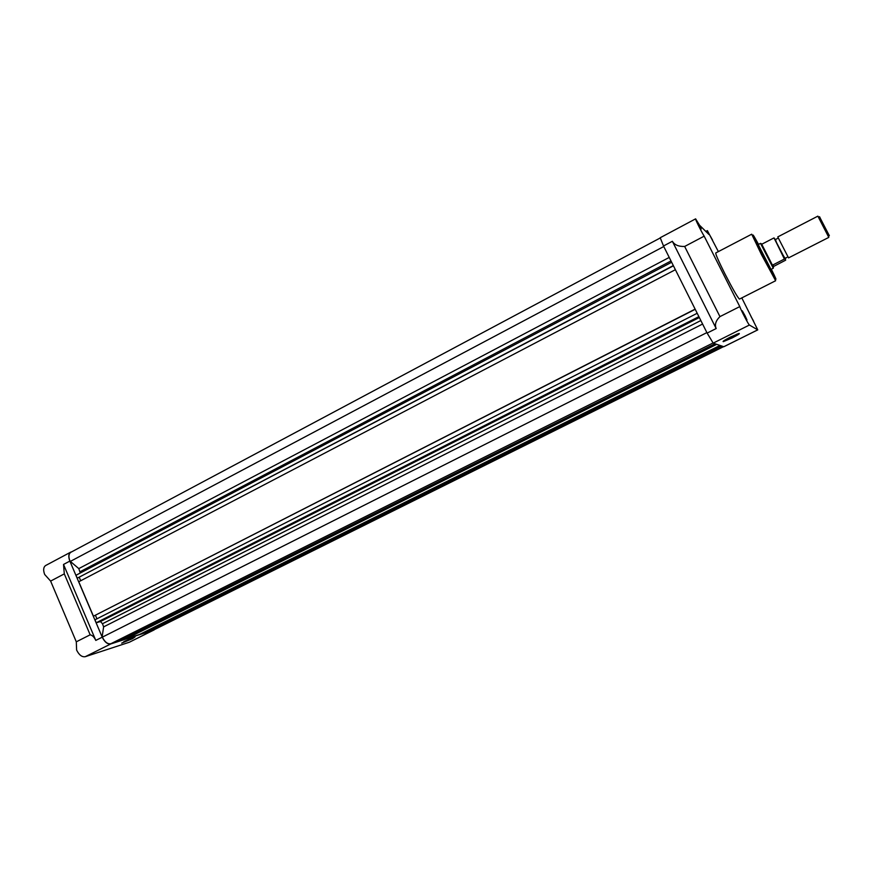 <?xml version="1.0" encoding="UTF-8"?>
<svg xmlns="http://www.w3.org/2000/svg" width="873" height="873" viewBox="0 0 873 873"><rect width="100%" height="100%" fill="white"/><g stroke="black" fill="none" stroke-linecap="round" stroke-linejoin="round"><path stroke-width="1.31" d="M788.537 257.884L828.804 237.391L817.87 216.144L777.767 236.91L788.537 257.884M774.122 237.969L784.401 259.052L774.122 237.969L785.667 260.165L773.816 266.341L772.78 264.999L773.816 266.341M772.561 265.163L773.314 268.197M784.871 258.932L784.172 257.197M775.813 240.937L774.569 238.678M784.401 259.052L772.78 264.999M757.993 244.691L760.525 243.381L773.227 268.142L773.587 266.494M773.653 238.078L762.085 244.069L760.59 243.436M761.638 244.036L772.616 265.512M819.485 216.711L829.35 235.732M80.272 573.015L78.799 568.618L69.96 561.066C68.356 556.778 68.629 553.853 70.8 552.314L660.163 238.013M713.001 343.002L110.98 643.663C107.772 644.383 104.891 642.212 102.337 637.148L706.89 332.602M723.564 346.646L154.019 629.804L152.459 629.193M721.633 345.992L145.987 632.412L143.827 633.111L143.39 632.554M720.018 345.435L139.418 634.529L126.105 638.818L125.636 638.228M715.576 343.929L121.478 640.302L119.175 641.044L118.652 639.833M102.152 636.701L103.625 626.879L102.479 623.737L100.45 621.554L96.226 622.776L94.961 619.819L697.2 313.265M96.936 618.815L95.452 615.345M695.214 309.293L93.433 616.207L78.766 581.767L675.386 269.702M80.72 580.752L79.268 577.348M673.432 265.807L77.25 578.188L75.995 575.263L671.653 262.249M153.441 630L723.433 346.603M143.827 633.111L721.098 345.806M126.105 638.818L716.722 344.322M119.175 641.044L714.998 343.733M100.45 621.554L699.328 317.521M96.226 622.776L698.891 316.648M93.433 616.207L695.126 309.129M77.25 578.188L673.323 265.599M70.156 561.503L663.775 246.524M132.576 638.654L121.685 643.128L135.119 636.843L132.576 638.654M123.802 641.644L133.056 637.53M90.159 634.813L64.296 573.877L63.522 564.449L95.79 640.411C94.306 637.159 92.429 635.293 90.159 634.813L76.3 641.819L76.617 650.058C79.061 655.001 81.942 657.205 85.248 656.692L129.324 642.244L154.859 629.378M71.717 551.823L70.702 552.151C68.498 553.722 68.214 556.701 69.851 561.088L102.228 637.181C104.705 642.157 107.554 644.405 110.795 643.936L85.248 656.692M70.702 552.151L45.669 565.508C43.399 567.112 43.061 570.091 44.665 574.456L50.623 581.091L64.296 573.877M110.795 643.936L154.095 629.957M76.3 641.819L50.623 581.091M712.543 240.064L709.825 235.208L712.543 240.064M753.606 321.177L751.031 316.572L753.606 321.177M745.062 315.753L746.982 319.965L744.058 315.109L742.301 310.821L745.062 315.753M701.205 228.999L698.269 223.783L701.205 228.999M770.979 269.397L758.211 244.582M730.308 337.142L738.678 333.53C740.62 333.213 738.449 334.686 732.163 337.927L723.313 341.649C722.309 341.55 724.634 340.055 730.308 337.142M724.71 340.186L737.336 333.988M719.952 316.615C715.784 320.664 714.518 324.636 716.176 328.554L672.363 241.286C674.502 244.92 678.594 246.644 684.661 246.459L719.952 316.615L739.78 306.598C740.85 309.97 748.685 324.963 749.416 325.029L757.764 329.874L741.799 297.9M723.913 346.668L757.709 329.863M751.697 234.204L715.751 252.963C715.565 254.261 718.599 261.169 724.852 273.696C732.862 289.258 737.729 297.715 739.475 299.079L775.639 280.735L761.562 254.774L751.697 234.204L775.639 280.735M718.359 251.599L707.381 230.625L708.865 234.422L699.546 225.223L695.617 218.85C694.897 218.665 701.237 231.487 704.173 236.157L684.661 246.459M723.793 346.723L713.186 343.122L707.13 333.093L663.502 245.99L660.217 237.729L695.617 218.85M739.78 306.598L704.173 236.157M103.625 626.879L702.601 324.047M102.479 623.737L700.844 320.544M80.272 571.64L671.01 260.962M78.799 568.618L669.231 257.426M95.79 640.411L102.228 637.181M153.746 630.099L129.324 642.244M63.522 564.449L69.851 561.088M758.55 244.407C750.158 229.152 751.467 232.502 762.456 254.436C774.253 277.592 781.051 288.799 771.317 269.222M716.176 328.554L707.13 333.093M713.186 343.122L749.416 325.029M672.363 241.286L663.502 245.99M772.223 273.042L773.205 275.071M786.922 257.36L785.547 258.07C786.977 263.22 773.347 238.318 775.89 239.311L777.363 238.558M770.761 269.506L773.303 268.207M819.911 217.235L818.339 216.842M829.099 235.088L828.51 236.594M773.98 237.958L784.783 258.91M723.87 346.723L757.764 329.874M705.842 231.432L707.381 230.625M723.521 340.972L723.313 341.649"/></g></svg>

